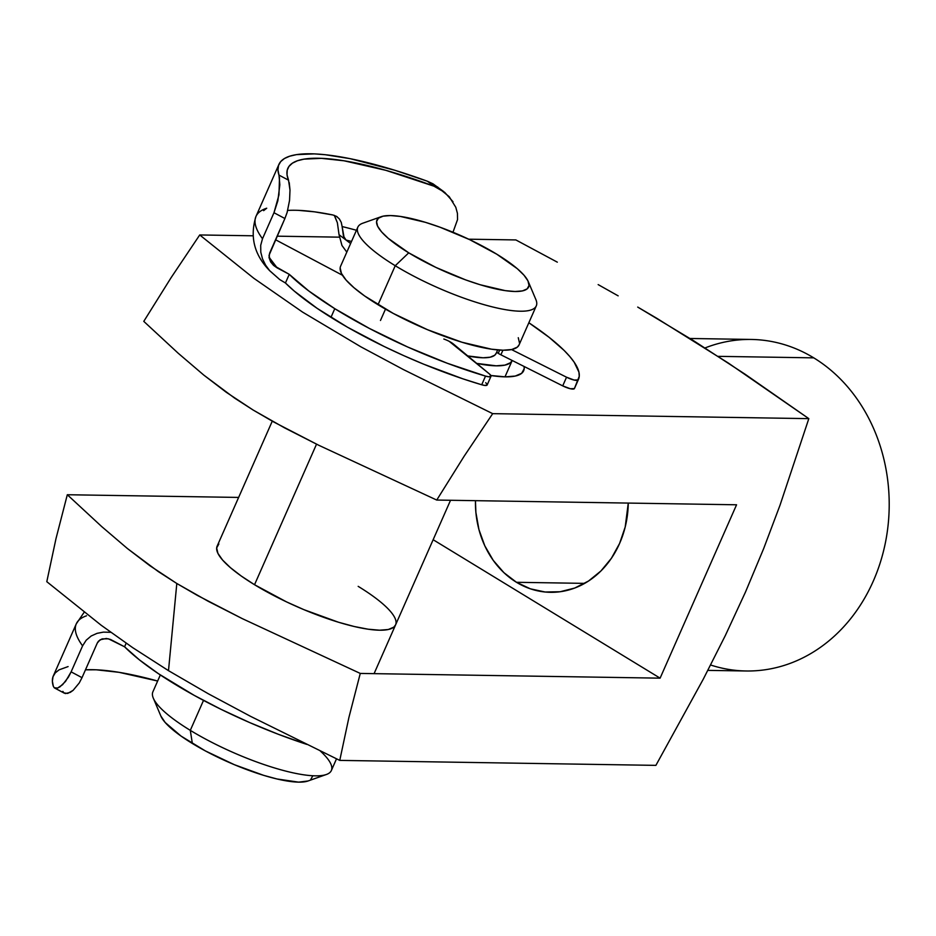 <?xml version="1.0" encoding="UTF-8"?>
<svg xmlns="http://www.w3.org/2000/svg" width="936" height="936" viewBox="0 0 936 936"><rect width="100%" height="100%" fill="white"/><g stroke="black" fill="none" stroke-linecap="round" stroke-linejoin="round"><path stroke-width="1.4" d="M705.019 347.958A165.789 140.447 90.9 0 1 813.758 357.856A165.789 140.447 -89.1 0 0 751.374 339.452L689.996 338.481M524.101 366.467A112.156 26.594 -156.2 0 1 517.947 375.313A112.156 26.594 -156.2 0 1 490.885 375.511L505.276 376.857L515.28 376.05L521.668 373.3L524.183 368.725L524.101 366.467M358.172 586.357A97.519 23.119 -156.2 0 1 395.577 624.897A97.519 23.119 -156.2 0 1 254.534 584.719L286.51 601.883L303.954 609.675L338.458 622.229L354.182 626.5L368.07 629.191L379.595 630.209L388.3 629.507L393.845 627.12L395.624 624.792M628.267 503.077A90.207 76.413 90.9 0 1 550.438 592.312A90.207 76.413 90.9 0 1 516.485 582.297L584.672 583.374L516.485 582.297L530.384 588.826L545.103 592.008L560.091 591.751L574.751 588.042L588.533 581.022L600.912 570.983L611.395 558.289L619.597 543.442L625.201 527.003L628.267 503.077M718.076 356.347L813.758 357.856L718.076 356.347M656.815 318.298L728.337 363.051L808.821 418.638L780.039 505.147L763.694 548.531L745.524 591.962L725.365 635.462L703.357 679.021L655.89 765.367L339.756 760.395L348.929 717.409L360.266 673.429L242.237 618.602L208.178 601.275L176.81 583.491L168.492 670.656L208.307 693.763L250.649 716.391L339.756 760.395L250.649 716.391L208.307 693.763L168.492 670.656L176.81 583.491L149.842 565.683L127.401 548.519L101.696 526.57L67.31 494.734L55.973 538.715L46.8 581.689L101.111 625.189L132.678 647.642L168.492 670.656L132.678 647.642L101.111 625.189L46.8 581.689L55.973 538.715L67.31 494.734L238.621 497.425L67.31 494.734L101.696 526.57L127.401 548.519L158.219 571.533L176.81 583.491L197.356 595.401L242.237 618.602L360.266 673.429L348.929 717.409L339.756 760.395L655.89 765.367L703.357 679.021L725.365 635.462L745.524 591.962L763.694 548.531L780.039 505.147L808.821 418.638L745.079 374.213L693.541 340.692L637.708 307.078L656.815 318.298M618.146 295.846L598.151 284.602L618.146 295.846M557.318 262.162L515.865 239.932L557.318 262.162M707.85 670.387L746.144 670.983A165.789 140.447 -89.1 0 0 884.848 545.372A165.789 140.447 -89.1 0 0 813.758 357.856A165.789 140.447 90.9 0 1 879.29 565.601A165.789 140.447 90.9 0 1 710.623 665.005M515.865 239.932L468.702 239.195L515.865 239.932M339.358 237.159L277.114 236.176L339.358 237.159M252.802 235.79L199.731 234.959L253.902 278.343L302.62 312.133L360.933 346.858L403.369 369.545L492.687 413.654L808.821 418.638L492.687 413.654L464.08 456.323L436.738 500.058L736.562 504.785L660.102 678.155L360.266 673.429L660.102 678.155L433.146 539.721L660.102 678.155L736.562 504.785L436.738 500.058L464.08 456.323L492.687 413.654L403.369 369.545L360.933 346.858L302.62 312.133L253.902 278.343L199.731 234.959L252.802 235.79M340.587 274.26L341.921 274.353A112.156 26.594 -156.2 0 0 340.587 274.26M143.781 321.364L171.124 277.629L199.731 234.959L171.124 277.629L143.781 321.364L178.132 353.176L203.802 375.102L226.219 392.242L253.141 410.038L284.509 427.834L318.603 445.185L436.738 500.058L318.603 445.185L273.686 421.96L253.141 410.038L234.585 398.092L203.802 375.102L178.132 353.176L143.781 321.364M218.86 543.956L216.672 547.934L217.924 553.375L222.581 560.044L230.455 567.684L241.242 576.026L254.534 584.719A97.519 23.119 -156.2 0 1 217.129 546.179L272.259 421.177M475.453 500.666L475.874 512.308L478.94 529.6L484.813 545.828L493.26 560.383L503.954 572.703L516.485 582.297A90.207 76.413 90.9 0 1 475.453 500.666M381.163 216.707L362.794 223.213A97.519 23.119 23.8 0 0 395.238 265.719L408.74 252.837A82.894 19.656 -156.2 0 1 381.163 216.707A82.894 19.656 -156.2 0 1 496.829 254.229L469.65 239.639L439.908 227.179L425.494 222.347L400.315 216.427L390.534 215.561L383.14 216.157L378.413 218.182L376.553 221.575L377.617 226.196L381.572 231.859L388.264 238.364L408.74 252.837L435.919 267.427L465.66 279.899L480.074 284.719L505.253 290.64L515.034 291.505L522.428 290.909L527.155 288.885L529.015 285.492L527.951 280.87L523.996 275.207L517.304 268.702L496.829 254.229A82.894 19.656 -156.2 0 1 528.267 281.584A82.894 19.656 -156.2 0 1 492.558 288.136A82.894 19.656 -156.2 0 1 408.74 252.837L395.238 265.719A97.519 23.119 -156.2 0 1 357.821 227.179L340.61 266.187A97.519 23.119 23.8 0 0 378.027 304.726L395.238 265.719L378.027 304.726A97.519 23.119 23.8 0 0 519.07 344.904L536.281 305.896A97.519 23.119 -156.2 0 1 395.238 265.719A97.519 23.119 23.8 0 0 493.845 307.254A97.519 23.119 23.8 0 0 535.86 299.532L528.267 281.584M160.325 674.961L152.896 691.809A97.519 23.119 23.8 0 0 190.3 730.349A97.519 23.119 -156.2 0 1 153.317 698.162L160.898 716.122A82.894 19.656 23.8 0 0 192.348 743.476L190.3 730.349L203.51 700.397L190.3 730.349A97.519 23.119 23.8 0 0 331.356 770.527L336.504 758.839M254.534 584.719L316.532 444.167L254.534 584.719M380.472 320.475L385.48 309.126L380.472 320.475M519.117 344.799L517.339 347.127L511.781 349.514L503.088 350.216L491.564 349.198L461.951 342.237L427.448 329.683L393.307 313.455L364.736 296.033L353.948 287.691L346.074 280.051L341.418 273.382L340.166 267.942M518.275 337.709L519.527 343.138M496.162 353.34L494.711 355.247L490.148 357.213L483.023 357.786L467.754 355.937A79.969 18.966 23.8 0 0 496.127 353.422L497.671 349.924M476.752 363.414L496.197 365.824L504.902 365.122L510.459 362.735L512.203 360.489A97.519 23.119 -156.2 0 1 512.191 360.5A97.519 23.119 -156.2 0 1 476.752 363.414M312.624 776.131L310.752 779.512M308.12 780.963L298.642 782.145L277.044 778.986L263.683 775.359L234.351 764.689L205.335 750.894L181.046 736.082L165.181 722.498L160.875 716.052M320.381 751.093A97.519 23.119 -156.2 0 1 326.371 774.493A97.519 23.119 -156.2 0 1 190.3 730.349L192.348 743.476A82.894 19.656 23.8 0 0 308.002 780.998L326.371 774.493M500.889 354.802L502.913 350.216L500.889 354.802L562.723 385.878L500.889 354.802A9.758 2.317 23.8 0 1 498.245 353.328A9.758 2.317 23.8 0 0 500.889 354.802M499.672 350.076L498.245 353.328L499.672 350.076M490.99 376.295L487.165 384.965A9.758 2.317 23.8 0 1 481.701 384.766L485.527 376.096L488.732 376.787L491.014 376.225L489.528 374.037A9.758 2.317 -156.2 0 1 490.99 376.295A9.758 2.317 -156.2 0 1 485.527 376.096L447.256 363.25L407.605 346.975L369.252 328.36L334.784 308.681L330.97 317.351A165.789 39.312 23.8 0 1 285.433 282.988L279.724 279.56L285.433 282.988L289.259 274.33L308.693 290.897L334.784 308.681A165.789 39.312 -156.2 0 1 289.259 274.33L273.569 265.403L270.668 261.951L269.065 257.669L269.603 253.2L284.895 218.521L269.018 255.388L270.668 261.951L273.569 265.403L277.185 267.918A175.547 41.617 23.8 0 1 269.006 257.154L277.185 267.918L289.259 274.33L285.433 282.988L294.243 291.061L317.164 308.365L347.56 327.249L384.275 346.554L403.779 355.645L423.61 364.151L462.91 378.834L481.701 384.766L485.527 376.096A165.789 39.312 -156.2 0 1 334.784 308.681L330.97 317.351A165.789 39.312 23.8 0 0 481.701 384.766L484.906 385.456L487.188 384.895M487.118 384.31L485.702 382.695M342.447 275.243L275.535 239.745L342.447 275.243M443.828 339.031A9.758 2.317 -156.2 0 1 453.41 344.027L489.528 374.037L449.21 341.347M269.626 270.633L265.59 265.134L269.626 270.633L279.724 279.56L269.779 270.808C254.241 254.931 249.631 236.808 255.973 216.438A195.051 46.25 23.8 0 0 262.501 238.738L273.979 212.729L284.895 218.521L287.118 212.484L289.552 200.386L289.996 190.102L288.534 180.168A185.293 43.933 -156.2 0 1 287.832 168.363A185.293 43.933 -156.2 0 1 433.93 186.17L439.569 188.838L449.233 196.7L455.797 207.289L457.423 213.338L457.54 219.586L452.977 232.245L457.54 219.586L457.423 213.338L455.797 207.289M298.479 210.354L314.508 211.828L332.994 214.999L336.504 216.38L339.335 218.907L341.254 222.382L342.12 226.559A185.293 43.933 -156.2 0 1 356.452 230.279A185.293 43.933 23.8 0 0 342.12 226.559L341.254 222.382L339.335 218.907L336.504 216.38L332.994 214.999A185.293 43.933 23.8 0 0 287.703 210.424M344.12 237.65L342.12 226.559L343.442 236.036L346.063 240.049L339.043 234.714L341.968 245.501L346.811 252.123L341.968 245.501L339.043 234.714L350.614 243.512L346.063 240.061L351.526 241.465A175.547 41.617 23.8 0 0 346.063 240.061M574.388 388.592A9.758 2.317 23.8 0 1 562.723 385.878L566.537 377.208L574.142 380.063L578.214 379.922A9.758 2.317 -156.2 0 1 566.537 377.208L511.536 349.573L566.537 377.208L562.723 385.878L570.316 388.732L574.388 388.592A165.789 39.312 23.8 0 0 574.657 388.054L578.471 379.384A165.789 39.312 -156.2 0 1 578.214 379.922L574.388 388.592L579.255 376.307L578.928 372.118L574.166 362.173L569.778 356.499L564.115 350.427L549.116 337.334L528.84 322.745A165.789 39.312 -156.2 0 1 578.471 379.384M263.636 210.659L266.725 208.213A195.051 46.25 -156.2 0 0 255.926 216.544A195.051 46.25 -156.2 0 0 262.501 238.738L260.711 245.29L260.793 252.194L262.525 258.921L265.59 265.134L262.525 258.921L260.793 252.194L260.711 245.29L262.501 238.738L273.979 212.729L277.852 200.795L279.841 184.813L278.986 175.114A195.051 46.25 -156.2 0 1 278.916 164.42A195.051 46.25 -156.2 0 1 427.436 181.245L437.954 187.235M496.653 352.24L498.245 353.328A9.758 2.317 23.8 0 1 496.653 352.24M443.699 191.576L432.959 183.807L427.436 181.245L394.746 170.235L350.228 158.687L325.108 154.697L314.262 153.878L296.478 154.627L289.704 156.195L284.427 158.523L280.683 161.624L278.519 165.438L277.957 169.942L278.986 175.114L288.534 180.168L287.048 174.892L287.2 170.27L289.002 166.351L292.418 163.168L297.426 160.758L303.966 159.143L321.411 158.348L344.085 160.805L385.925 170.352L433.93 186.17L427.436 181.245L433.93 186.17L444.717 192.383L453.001 201.72M336.504 216.38L337.288 216.906M334.702 215.982L337.37 222.733L339.043 234.714L337.37 222.733L334.269 215.339M266.725 208.213L265.262 209.044M288.534 180.168L278.986 175.114M279.513 177.477L278.951 194.945L273.979 212.729L284.895 218.521L287.118 212.484L289.552 200.386L289.996 190.102L289.236 182.625M157.646 681.034A185.293 43.933 23.8 0 0 85.48 669.825L96.291 669.802L119.059 672.329L157.646 681.034M62.852 691.365L63.94 692.909L67.708 693.436L73.125 690.335L79.256 682.952L82.017 677.664L97.309 642.985L82.017 677.664L71.124 671.861L82.59 645.852L86.194 640.212L91.178 636L97.052 633.344L103.381 632.128L110.776 632.291M306.879 744.412L278.542 734.374L249.631 722.557L221.177 709.394L194.197 695.366L158.617 673.815L139.382 659.845L124.57 646.788L126.161 643.184L124.57 646.788A165.789 39.312 23.8 0 0 306.049 744.143M124.57 646.788L108.459 638.82L102.118 638.878L98.502 641.137L97.309 642.985L100.164 639.756L106.341 638.481L110.53 639.463L124.57 646.788M54.241 687.761L57.599 688.042L59.939 686.848L65.508 681.455L71.124 671.861L82.59 645.852A195.051 46.25 -156.2 0 1 76.284 623.856A195.051 46.25 -156.2 0 1 86.51 615.806M84.158 612.249L76.284 623.856L53.34 675.862A195.051 46.25 23.8 0 0 53.329 686.299L52.381 681.162L53.013 676.681L55.247 672.902L59.062 669.848L68.094 666.584M76.237 623.961A195.051 46.25 23.8 0 0 82.59 645.852L86.194 640.212L91.178 636L97.052 633.344L103.381 632.128L110.776 632.303M54.23 687.738L53.329 686.299M65.391 693.576L70.27 692.371L73.125 690.335L79.256 682.952L82.017 677.664L71.124 671.861L68.41 677.161L62.618 684.672L57.599 688.042L55.271 688.264M374.084 673.639L450.544 500.269M504.984 376.857L512.191 360.5M255.973 216.438L278.916 164.42M54.662 688.042L64.444 693.237"/></g></svg>
